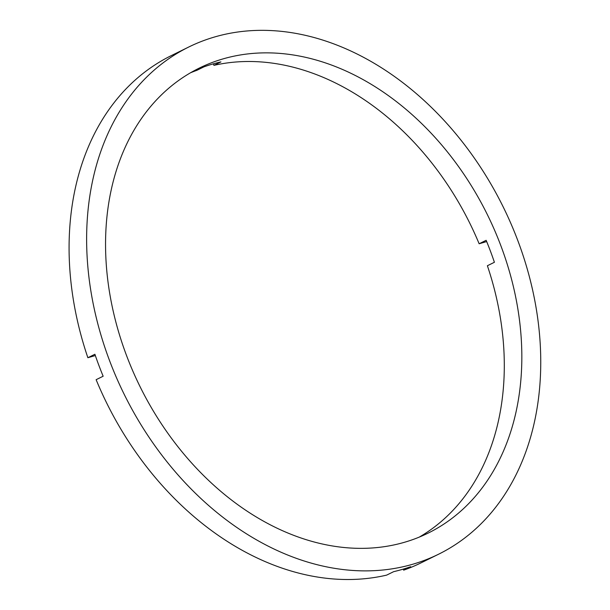 <?xml version="1.0" encoding="UTF-8"?>
<svg xmlns="http://www.w3.org/2000/svg" width="610" height="610" viewBox="0 0 610 610"><rect width="100%" height="100%" fill="white"/><g stroke="black" fill="none" stroke-linecap="round" stroke-linejoin="round"><path stroke-width="0.91" d="M213.355 63.836L213.927 65.354A259.143 193.782 -116.2 0 1 479.132 243.764L486.147 240.31A259.143 193.782 -116.2 0 1 494.405 262.277L487.39 265.739A259.143 193.782 -116.2 0 1 419.276 537.097M213.927 65.354L220.942 61.9A259.143 193.782 -116.2 0 0 212.333 64.134A259.143 193.782 -116.2 0 0 203.915 66.864L196.9 70.318A259.143 193.782 -116.2 0 0 190.564 72.75M222.856 58.949A259.143 193.782 -116.2 0 1 494.649 230.367A259.143 193.782 -116.2 0 1 428.197 533.079A259.143 193.782 -116.2 0 1 404.521 542.267A259.143 193.782 -116.2 0 1 132.736 370.842A259.143 193.782 -116.2 0 1 199.188 68.137A259.143 193.782 -116.2 0 1 222.856 58.949M403.279 569.115L403.667 570.159L410.683 566.705A282.697 211.403 -116.2 0 1 402.257 569.412A282.697 211.403 -116.2 0 1 393.656 571.669L386.641 575.123A282.697 211.403 -116.2 0 1 96.128 379.687L103.151 376.233A282.697 211.403 -116.2 0 1 94.893 354.257L87.87 357.719A282.697 211.403 -116.2 0 1 171.242 55.64L188.78 47A282.697 211.403 -116.2 0 1 214.598 36.981A282.697 211.403 -116.2 0 1 511.096 223.984A282.697 211.403 -116.2 0 1 438.605 554.208A282.697 211.403 -116.2 0 1 412.779 564.235A282.697 211.403 -116.2 0 1 116.281 377.232A282.697 211.403 -116.2 0 1 188.78 47M87.87 357.719L95.328 355.546M438.605 554.208L421.068 562.847A282.697 211.403 -116.2 0 1 403.667 570.159M479.132 243.764L486.666 241.575"/></g></svg>
